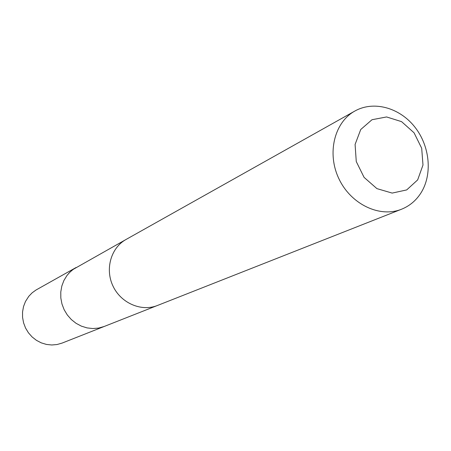 <?xml version="1.0" encoding="UTF-8"?>
<svg xmlns="http://www.w3.org/2000/svg" width="451" height="451" viewBox="0 0 451 451"><rect width="100%" height="100%" fill="white"/><g stroke="black" fill="none" stroke-linecap="round" stroke-linejoin="round"><path stroke-width="0.68" d="M156.593 305.806L104.136 326.501L98.606 328.074L92.838 328.548L87.026 327.894L81.372 326.135L76.084 323.328L71.343 319.562L67.317 314.978L64.155 309.73L61.967 304.008L60.829 298.01L60.784 291.949L61.821 286.041L63.907 280.494L66.968 275.505L69.245 272.827L72.481 269.901L76.101 267.505L36.012 290.01L32.134 292.829L28.791 296.301L25.47 301.488L23.531 306.533L22.55 311.906L22.567 317.408L23.582 322.848L25.555 328.035L28.43 332.782L32.089 336.925L36.413 340.319L41.244 342.85L46.414 344.423L51.735 344.987L57.029 344.536L62.108 343.081L104.136 326.501L98.606 328.074L92.838 328.548L87.026 327.894L81.372 326.135L76.084 323.328L71.343 319.562L67.317 314.978L64.155 309.73L61.967 304.008L60.829 298.01L60.784 291.949L61.821 286.041L63.907 280.494L66.968 275.505L69.86 272.201L73.18 269.382L125.282 239.909M354.909 111.014L126.054 239.464C110.929 247.791 104.829 269.14 113.015 286.126C121.009 303.202 141.417 311.957 157.427 305.49L401.565 209.213C409.469 206.017 415.833 200.746 420.659 193.394C432.74 174.83 430.074 146.163 414.74 126.923C399.507 107.592 373.637 100.46 354.909 111.014C334.292 122.311 326.693 153.374 338.927 178.788C350.901 204.326 379.781 218.059 401.565 209.213M417.665 179.893L422.987 165.027L421.691 148.255L414.063 132.803L401.57 121.64L386.586 116.95L372.013 119.718L360.744 129.505L355.089 144.45L356.267 161.565L364.075 177.367L376.918 188.625L392.15 193.084L406.689 189.927L417.665 179.893"/></g></svg>
